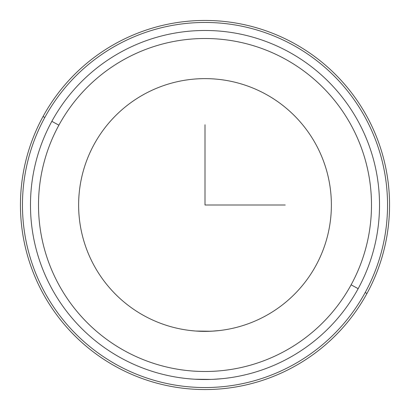 <?xml version="1.0" encoding="UTF-8"?>
<svg xmlns="http://www.w3.org/2000/svg" width="410" height="410" viewBox="0 0 410 410"><rect width="100%" height="100%" fill="white"/><g stroke="black" fill="none" stroke-linecap="round" stroke-linejoin="round"><path stroke-width="0.61" d="M188.2 378.712L190.255 378.896M219.745 330.516L211.304 331.218M211.047 331.234L195.703 331.034L211.047 331.234M195.514 331.019L191.229 330.624M195.093 379.24L210.919 379.419M213.415 379.317L221.8 378.712M315.905 265.588A126.377 126.377 0 0 1 144.412 315.905A126.377 126.377 0 0 1 94.095 144.412A126.377 126.377 0 0 0 144.412 315.905A126.377 126.377 0 0 0 315.905 265.588A126.377 126.377 0 0 0 265.588 94.095A126.377 126.377 0 0 0 94.095 144.412A126.377 126.377 0 0 1 265.588 94.095A126.377 126.377 0 0 1 315.905 265.588M190.255 330.516L195.457 331.019M211.278 331.224L214.763 330.998M213.835 331.07L205 331.377M196.185 331.07L195.242 330.998M366.96 293.478A184.551 184.551 0 0 0 293.478 43.04A184.551 184.551 0 0 0 43.04 116.522A184.551 184.551 0 0 0 116.522 366.96A184.551 184.551 0 0 0 366.96 293.478L365.197 292.514A182.547 182.547 0 0 0 292.514 44.803A182.547 182.547 0 0 0 44.803 117.485L43.04 116.522A184.551 184.551 0 0 1 293.478 43.04A184.551 184.551 0 0 1 366.96 293.478A184.551 184.551 0 0 1 116.522 366.96A184.551 184.551 0 0 1 43.04 116.522L44.803 117.485A182.547 182.547 0 0 0 117.485 365.197A182.547 182.547 0 0 0 365.197 292.514L366.96 293.478M44.803 117.485A182.547 182.547 0 0 1 292.514 44.803A182.547 182.547 0 0 1 365.197 292.514A182.547 182.547 0 0 1 117.485 365.197A182.547 182.547 0 0 1 44.803 117.485M358.155 288.671A174.522 174.522 0 0 0 288.671 51.844A174.522 174.522 0 0 0 51.844 121.329A174.522 174.522 0 0 1 288.671 51.844A174.522 174.522 0 0 1 358.155 288.671L351.114 284.822A166.496 166.496 0 0 0 284.822 58.886A166.496 166.496 0 0 0 58.886 125.178L51.844 121.329L58.886 125.178A166.496 166.496 0 0 0 125.178 351.114A166.496 166.496 0 0 0 351.114 284.822L358.155 288.671A174.522 174.522 0 0 1 121.329 358.155A174.522 174.522 0 0 1 51.844 121.329A174.522 174.522 0 0 0 121.329 358.155A174.522 174.522 0 0 0 358.155 288.671M351.114 284.822A166.496 166.496 0 0 1 125.178 351.114A166.496 166.496 0 0 1 58.886 125.178A166.496 166.496 0 0 1 284.822 58.886A166.496 166.496 0 0 1 351.114 284.822M220.544 378.83L213.533 379.311M195.739 379.276L195.247 379.25M205 124.758L205 205L285.242 205"/></g></svg>
